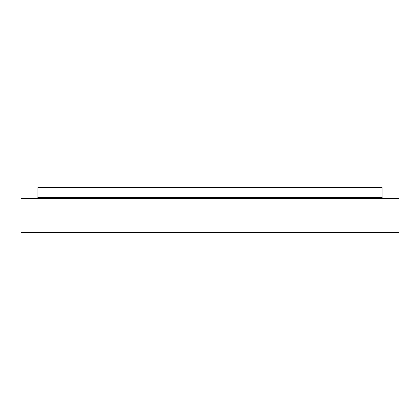 <?xml version="1.0" encoding="UTF-8"?>
<svg xmlns="http://www.w3.org/2000/svg" width="420" height="420" viewBox="0 0 420 420"><rect width="100%" height="100%" fill="white"/><g stroke="black" fill="none" stroke-linecap="round" stroke-linejoin="round"><path stroke-width="0.63" d="M399 232.57L21 232.57L21 198.718L399 198.718L399 232.57M383.203 198.718L382.074 197.589L382.074 187.43L37.926 187.43L37.926 197.589L36.797 198.718M382.074 197.589L37.926 197.589"/></g></svg>

